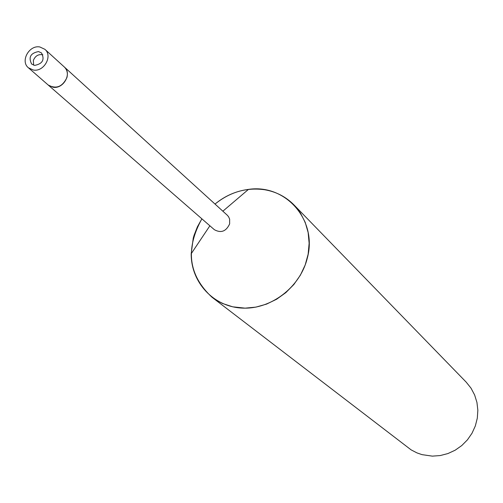 <?xml version="1.0" encoding="UTF-8"?>
<svg xmlns="http://www.w3.org/2000/svg" width="503" height="503" viewBox="0 0 503 503"><rect width="100%" height="100%" fill="white"/><g stroke="black" fill="none" stroke-linecap="round" stroke-linejoin="round"><path stroke-width="0.75" d="M42.881 54.802C38.423 53.972 35.248 55.858 33.349 60.467L33.644 65.176M66.937 77.544C67.987 73.262 67.106 69.735 64.296 66.968L227.262 215.202L228.544 216.692L229.638 219.119L229.638 223.917C226.13 231.437 221.037 233.361 214.36 229.695L48.219 85.038C56.217 89.327 62.454 86.83 66.937 77.544M211.92 297.179C188.455 275.26 185.11 249.142 201.879 218.824L197.402 226.803L194.083 235.259L193.246 238.152L191.197 253.745C190.977 282.39 213.461 306.811 242.176 308.088C270.847 309.641 300.14 287.301 307.258 258.297C317.877 220.339 285.742 183.696 248.457 189.398C236.114 190.977 224.967 195.862 215.02 204.067C230.053 191.976 246.602 187.204 264.66 189.738C276.153 191.725 285.937 196.792 294.004 204.941L466.187 382.129L471.009 388.14L474.637 394.987L476.945 402.444L477.85 410.253L477.309 418.163L475.348 425.903L472.021 433.215L467.438 439.842L461.76 445.564L455.184 450.191L447.915 453.561L440.219 455.561L432.354 456.133L421.992 454.637L416.987 452.907L411.133 449.877L211.92 297.179L216.271 300.178L222.527 303.479L232.707 306.824L245.106 308.15L255.92 307.119L266.559 304.108L276.656 299.216L285.861 292.601L293.859 284.497L300.379 275.179L305.189 264.962L308.144 254.197L309.131 243.257L308.138 232.512L305.202 222.326L300.436 213.033L294.004 204.941M34.6 65.396C42.566 63.875 44.88 59.725 41.535 52.96L38.524 51.564C30.532 53.129 28.243 57.292 31.664 64.051L34.6 65.396M28.432 67.804L48.219 85.032L52.991 87.214C63.422 89.377 72.3 73.451 64.296 66.968L44.886 49.313L39.831 46.961C29.105 44.824 20.07 61.303 28.432 67.804L33.292 70.018C43.931 72.193 53.035 55.902 44.886 49.313M222.86 211.197L248.457 189.398M209.877 225.784L191.197 253.745"/></g></svg>
